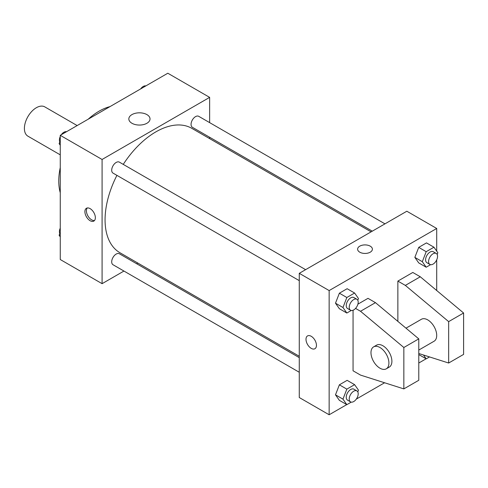 <?xml version="1.0" encoding="UTF-8"?>
<svg xmlns="http://www.w3.org/2000/svg" width="488" height="488" viewBox="0 0 488 488"><rect width="100%" height="100%" fill="white"/><g stroke="black" fill="none" stroke-linecap="round" stroke-linejoin="round"><path stroke-width="0.73" d="M77.153 125.569L44.804 106.89A16.903 9.76 120 0 0 31.775 111.416A16.903 9.76 120 0 0 24.4 128.429A16.903 9.76 120 0 0 27.901 136.164L60.256 154.842M60.256 192.736A57.041 32.934 -60 0 1 60.256 167.616M88.218 119.182A57.041 32.934 -60 0 1 109.971 106.622M123.946 271.053L102.084 283.674L60.256 259.524L60.256 135.328L167.811 73.23L209.639 97.374L209.639 122.628M137.811 263.044L136.622 263.733M116.919 175.357A71.828 41.474 120 0 0 105.066 219.85A71.828 41.474 120 0 0 119.944 252.735L299.272 356.264M371.106 231.855L191.778 128.32A71.828 41.474 120 0 0 123.257 164.383M209.639 137.262L209.639 138.635M102.084 283.674L102.084 159.478L209.639 97.374M384.965 223.852L198.707 116.315A6.338 3.66 120 0 0 193.821 118.011A6.338 3.66 120 0 0 191.058 124.391A6.338 3.66 120 0 0 192.37 127.289L372.289 231.166M299.272 357.637L119.353 253.76A6.338 3.66 120 0 0 114.466 255.456A6.338 3.66 120 0 0 111.703 261.836A6.338 3.66 120 0 0 113.015 264.74L299.272 372.271M299.272 280.643L113.015 173.106A6.338 3.66 -60 0 1 113.015 165.786A6.338 3.66 -60 0 1 119.353 162.132L305.61 269.663M102.084 159.478L60.256 135.328M131.937 123.263A10.596 6.118 180 0 1 128.832 118.938A10.596 6.118 180 0 1 139.428 112.819A10.596 6.118 180 0 1 150.023 118.938A10.596 6.118 180 0 1 143.484 124.593A10.596 6.118 180 0 1 131.937 123.263M95.361 217.697A7.393 4.27 60 0 1 93.83 221.082A7.393 4.27 60 0 1 86.431 216.812A7.393 4.27 60 0 1 86.431 208.272A7.393 4.27 60 0 1 92.134 210.255A7.393 4.27 60 0 1 95.361 217.697M94.501 220.509A7.393 4.27 60 0 1 87.938 215.94A7.393 4.27 60 0 1 87.267 207.973M346.755 404.613L329.15 414.769L299.272 397.525L299.272 273.323L406.833 211.225L436.711 228.476L436.711 251.125M426.109 358.796L418.783 363.023M384.593 382.763L356.319 399.086M436.711 259.842L436.711 290.512M370.233 252.192A7.393 4.27 180 0 1 362.175 253.119A7.393 4.27 180 0 1 357.613 249.173A7.393 4.27 180 0 1 365.006 244.903A7.393 4.27 180 0 1 372.399 249.173A7.393 4.27 180 0 1 370.233 252.192M329.15 414.769L329.15 290.574L299.272 273.323M329.15 290.574L436.711 228.476M372.399 249.173A7.393 4.27 0 0 0 365.006 244.909A7.393 4.27 0 0 0 357.613 249.173M307.531 335.921A7.393 4.27 -120 0 0 306.397 341.844A7.393 4.27 -120 0 0 311.228 348.359A7.393 4.27 60 0 1 306.397 341.844A7.393 4.27 60 0 1 307.525 335.921A7.393 4.27 60 0 1 314.925 340.191A7.393 4.27 60 0 1 314.919 348.725A7.393 4.27 60 0 1 311.222 348.359A7.393 4.27 -120 0 0 314.925 348.725M414.843 257.383L418.728 247.379L426.488 242.896L418.728 247.379L414.843 257.383L418.728 262.904L414.843 257.383L422.315 261.696L426.195 251.692L433.96 247.209L437.84 252.729L437.163 254.474M335.488 303.194L339.373 293.196L347.133 288.713L339.373 293.196L335.488 303.194L339.373 308.721L335.488 303.194L342.96 307.507L346.84 297.503L354.605 293.026L358.485 298.546L357.808 300.291M335.488 394.829L339.373 384.825L347.133 380.341L339.373 384.825L335.488 394.829L339.373 400.349L335.488 394.829L342.96 399.141L346.84 389.137L354.605 384.654L358.485 390.18L357.808 391.925M397.866 321.385L397.866 281.088L412.805 272.463L420.278 276.775L463.6 312.997L463.6 354.398L448.661 363.023L448.661 321.623L405.339 285.401L397.866 281.088M355.557 308.404L360.522 311.271L403.844 347.499L403.844 388.899L360.522 375.095L353.056 370.782L353.056 310.252M403.844 388.899L418.783 380.274L418.783 338.873L375.461 302.645L367.995 298.339L357.905 304.158M418.783 350.061L434.082 341.228A12.676 7.32 -120 0 0 434.082 326.588A12.676 7.32 -120 0 0 421.406 319.268L405.985 328.174M418.783 353.507L448.661 363.023M373.607 346.87L376.596 345.144A12.676 7.32 60 0 1 389.272 352.464A12.676 7.32 60 0 1 389.272 367.098L386.282 368.824A12.676 7.32 60 0 1 379.945 368.196A12.676 7.32 60 0 1 371.661 357.027A12.676 7.32 60 0 1 373.607 346.87A12.676 7.32 60 0 1 386.282 354.19A12.676 7.32 60 0 1 386.282 368.824M463.6 312.997L448.661 321.623M418.783 338.873L403.844 347.499M420.278 276.775L405.339 285.401M375.461 302.645L360.522 311.271M60.256 145.247L59.121 143.637L60.256 140.727M62.952 133.767L70.858 129.204M60.256 144.289L59.121 143.637M60.256 136.524A6.338 3.66 120 0 0 59.414 140.019A6.338 3.66 120 0 0 59.798 141.892M66.374 131.687A6.338 3.66 120 0 0 61.293 134.725M142.307 87.95L150.213 83.387M145.729 85.876A6.338 3.66 120 0 0 140.648 88.914M60.256 236.875L59.121 235.271L60.256 232.355M60.256 235.924L59.121 235.271M60.256 228.158A6.338 3.66 120 0 0 59.414 231.648A6.338 3.66 120 0 0 59.798 233.526M351.232 310.496L346.84 313.034L342.96 307.507M356.88 299.266L353.891 297.54A6.338 3.66 120 0 0 349.005 299.236A6.338 3.66 120 0 0 346.242 305.616A6.338 3.66 120 0 0 347.554 308.514L350.543 310.24A6.338 3.66 120 0 0 356.88 306.58A6.338 3.66 120 0 0 356.88 299.266A6.338 3.66 120 0 0 351.994 300.962A6.338 3.66 120 0 0 349.231 307.342A6.338 3.66 120 0 0 350.543 310.24M346.84 313.034L339.373 308.721M346.84 297.503L339.373 293.196M354.605 293.026L347.133 288.713M430.587 264.679L426.195 267.217L422.315 261.696M436.235 253.449L433.246 251.723A6.338 3.66 120 0 0 428.36 253.424A6.338 3.66 120 0 0 425.597 259.799A6.338 3.66 120 0 0 426.909 262.703L429.897 264.429A6.338 3.66 120 0 0 436.235 260.769A6.338 3.66 120 0 0 436.235 253.449A6.338 3.66 120 0 0 431.349 255.145A6.338 3.66 120 0 0 428.586 261.525A6.338 3.66 120 0 0 429.897 264.429M426.195 267.217L418.728 262.904M426.195 251.692L418.728 247.379M433.96 247.209L426.488 242.896M351.232 402.124L346.84 404.662L342.96 399.141M356.88 390.894L353.891 389.168A6.338 3.66 120 0 0 349.005 390.87A6.338 3.66 120 0 0 346.242 397.244A6.338 3.66 120 0 0 347.554 400.148L350.543 401.874A6.338 3.66 120 0 0 356.88 398.214A6.338 3.66 120 0 0 356.88 390.894A6.338 3.66 120 0 0 351.994 392.596A6.338 3.66 120 0 0 349.231 398.97A6.338 3.66 120 0 0 350.543 401.874M346.84 404.662L339.373 400.349M346.84 389.137L339.373 384.825M354.605 384.654L347.133 380.341M429.525 356.929L426.195 358.845L423.499 355.008M426.195 358.845L418.783 354.569"/></g></svg>
